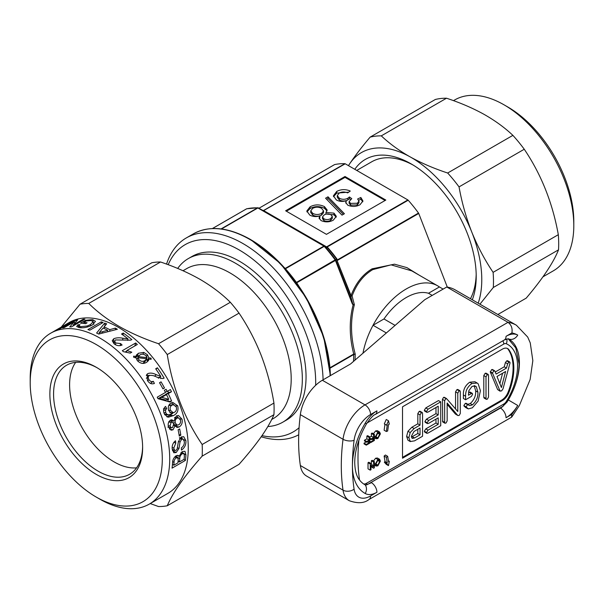 <?xml version="1.0" encoding="UTF-8"?>
<svg xmlns="http://www.w3.org/2000/svg" width="604" height="604" viewBox="0 0 604 604"><rect width="100%" height="100%" fill="white"/><g stroke="black" fill="none" stroke-linecap="round" stroke-linejoin="round"><path stroke-width="0.91" d="M422.249 412.532L420.022 411.249L419.199 411.392L417.817 413.604L417.817 423.812L411.875 427.247L407.972 431.264L406.628 436.428L407.987 440.24L410.214 441.524L414.548 440.86L422.558 436.239L422.558 413.446L422.249 412.532L421.426 412.683L420.037 414.895L420.037 425.103L414.102 428.53L410.191 432.547L408.855 437.711L410.373 441.622L408.266 440.399M411.377 436.247L412.154 438.451L414.518 437.976L420.037 434.782L420.037 428.002L413.997 431.49L411.377 436.247M411.43 437.107L417.817 433.498L417.817 429.293M408.855 437.711L406.628 436.428M421.426 412.683L419.199 411.392M420.037 414.895L417.817 413.604M420.037 425.103L417.817 423.812M414.102 428.53L411.875 427.247M410.191 432.547L407.972 431.264M414.518 437.976L412.29 436.684M420.037 434.782L417.817 433.498M497.613 389.55L499.84 390.833L501.569 390.939L503.019 388.833L510.055 362.845L509.761 362L508.923 362.166L507.632 363.834L506.462 368.1L496.133 374.065L494.91 371.158L493.883 370.848L492.449 372.978L500.135 391.218L497.613 389.55L490.357 372.177L491.656 369.557L492.683 369.875M494.91 371.158L491.656 369.557M496.994 376.473L501.411 387.541L505.624 371.498L496.994 376.473M509.761 362L507.534 360.716L506.696 360.875L505.405 362.551L504.234 366.817L495.265 371.996M499.863 383.668L502.596 373.242M492.449 372.978L490.221 371.694M492.585 373.461L490.357 372.177M508.923 362.166L506.696 360.875M507.632 363.834L505.405 362.551M506.462 368.1L504.234 366.817M487.398 374.593L485.171 373.302L483.789 375.545L483.789 397.198L484.098 398.066L486.326 399.35L487.398 399.123L488.53 397.032L488.53 375.378L488.213 374.442L487.398 374.593L486.009 376.828L483.789 375.545M486.009 376.828L486.009 398.481L483.789 397.198M486.009 398.481L486.326 399.35M488.213 374.442L485.986 373.159L485.171 373.302M471.399 393.514L468.447 395.212L468.825 390.758L472.101 386.326L475.469 386.107L476.36 386.839L477.907 392.162C478.179 397.085 476.36 401.313 472.441 404.854L469.904 405.639L467.556 404.642L466.069 406.847L468.319 408.908L472.373 407.798L478.111 401.094L480.422 390.697L478.187 383.842L477.168 383.034L471.988 383.487L469.761 382.204C465.261 385.375 463.132 389.64 463.381 394.993L463.381 398.474L465.609 399.757L471.377 396.428L472.592 394.291L472.268 393.347L471.399 393.514L469.172 392.23L468.545 392.585M471.988 383.487C467.488 386.666 465.359 390.924 465.609 396.284L463.381 394.993M465.609 396.284L465.609 399.757M472.268 393.347L470.04 392.064L469.172 392.23M476.36 386.839L474.465 385.745M477.907 392.162L475.68 390.879C475.952 395.801 474.132 400.029 470.214 403.57L467.677 404.348M474.132 385.556L475.68 390.879M472.441 404.854L470.214 403.57M469.459 405.465L468.946 405.08M468.568 404.718L466.145 403.268L465.329 403.359L463.842 405.563L465.359 407.315L467.587 408.598M467.556 404.642L465.329 403.359M466.069 406.847L463.842 405.563M466.371 407.557L464.144 406.273M477.168 383.034L474.94 381.751L469.761 382.204M459.176 390.886L457.779 393.136L457.779 411.505L446.983 399.085L443.608 397.304L442.415 399.357L442.732 421.947L444.952 423.238L446.024 423.011L447.156 420.92L447.156 403.034L457.666 415.348L455.439 414.065L457.945 415.567L459.214 415.393L460.293 413.446L460.293 391.671L459.984 390.743L459.176 390.886L456.949 389.595L455.552 391.853L455.552 408.946M446.983 399.085L445.835 398.587L444.642 400.641L442.415 399.357M444.642 400.641L444.642 422.37L442.415 421.086M444.642 422.37L444.952 423.238M447.156 404.355L455.439 414.065M459.984 390.743L457.756 389.452L456.949 389.595M457.779 393.136L455.552 391.853M444.755 397.794L443.608 397.304M440.724 401.856L428.032 409.187L425.805 407.904L424.325 410.207L424.635 411.052L426.862 412.343L428.04 412.087L438.21 406.22L438.21 414.933L435.982 413.649L426.439 419.153L424.922 421.486L425.224 422.324L427.451 423.608L428.666 423.344L438.21 417.84L438.21 424.295L435.982 423.004L425.812 428.878L424.325 431.211L424.642 432.049L426.869 433.332L428.032 433.076L440.724 425.744L440.724 401.856L438.496 400.573L425.805 407.904M428.032 409.187L426.552 411.498L424.325 410.207M426.552 411.498L426.862 412.343M435.982 407.504L435.982 413.649M438.21 414.933L428.666 420.444L426.439 419.153M428.666 420.444L427.149 422.77L424.922 421.486M427.149 422.77L427.451 423.608M435.982 419.123L435.982 423.004M438.21 424.295L428.04 430.161L425.812 428.878M428.04 430.161L426.552 432.494L424.325 431.211M426.552 432.494L426.869 433.332M97.184 367.806A62.967 36.353 -120 0 0 66.621 365.209A62.967 36.353 -120 0 0 53.575 394.034A62.967 36.353 -120 0 0 81.064 457.402A62.967 36.353 -120 0 0 129.588 474.276A62.967 36.353 -120 0 0 142.62 446.507M136.564 467.851A62.967 36.353 60 0 1 91.951 442.271A62.967 36.353 60 0 1 69.603 384.786A62.967 36.353 60 0 1 75.666 362.377M49.868 394.034A65.594 37.871 -120 0 0 96.247 474.374A65.594 37.871 -120 0 0 142.627 447.594A65.594 37.871 -120 0 0 96.247 367.255A65.594 37.871 -120 0 0 49.868 394.034M99.954 499.221L96.247 497.077A93.409 53.93 60 0 1 30.2 382.679A93.409 53.93 60 0 1 96.247 344.544A93.409 53.93 60 0 1 162.295 458.942A93.409 53.93 60 0 1 96.247 497.077L99.962 499.221A98.656 56.957 60 0 1 99.954 499.221A98.656 56.957 60 0 0 149.286 504.106L167.837 493.392A98.656 56.957 60 0 0 182.959 414.344A98.656 56.957 60 0 0 118.512 327.406A98.656 56.957 60 0 0 69.188 322.521L67.014 323.774A98.656 56.957 60 0 1 73.605 320.875L60.241 328.584A98.656 56.957 60 0 0 53.658 331.49L50.63 333.234A98.656 56.957 60 0 1 99.962 338.119A98.656 56.957 60 0 1 164.409 425.057A98.656 56.957 60 0 1 149.286 504.106M30.2 382.679L30.2 378.398A98.656 56.957 60 0 1 50.63 333.234M87.927 329.58A98.656 56.957 60 0 1 89.777 330.207L103.133 322.491A98.656 56.957 60 0 0 101.283 321.864L87.927 329.58M80.498 323.163A98.656 56.957 60 0 1 85.564 323.691L87.104 322.8A98.656 56.957 60 0 0 83.76 322.393L86.296 320.928L91.234 320.55L93.159 321.683L90.457 324.544L87.308 325.971L80.634 326.688L79.033 325.918L79.962 324.62L77.954 324.756L76.663 326.5L79.064 327.572C83.36 328.214 87.784 327.353 92.337 324.982L95.47 321.343L92.623 319.637L85.436 320.309L80.498 323.163M69.754 326.915A98.656 56.957 60 0 1 71.521 326.87L84.877 319.154A98.656 56.957 60 0 0 83.209 319.199L73.243 324.952L77.72 319.833A98.656 56.957 60 0 0 76.081 320.188L62.725 327.897A98.656 56.957 60 0 1 64.273 327.564L74.247 321.811L69.754 326.915M60.853 327.338L65.474 324.665A98.656 56.957 60 0 1 70.585 322.272L65.964 324.937A98.656 56.957 60 0 0 60.853 327.338A98.656 56.957 60 0 0 60.77 327.383L59.222 328.274A98.656 56.957 60 0 1 59.305 328.221A98.656 56.957 60 0 1 64.424 325.828L60.317 328.198A98.656 56.957 60 0 0 55.198 330.599A98.656 56.957 60 0 0 54.753 330.856L54.103 331.234M67.014 323.774A98.656 56.957 60 0 0 66.334 324.182L66.168 324.272M109.754 329.656A98.656 56.957 60 0 0 104.077 326.877L106.682 323.857A98.656 56.957 60 0 0 104.703 323.072L96.602 333.031A98.656 56.957 60 0 1 98.724 334.065L117.38 329.271A98.656 56.957 60 0 0 116.338 328.659A98.656 56.957 60 0 0 115.379 328.115L109.754 329.656L109.8 331.158M150.215 503.57L158.55 506.545A111.249 64.228 -120 0 0 167.263 505.767C172.646 492.849 184.28 476.307 202.159 456.126A111.249 64.228 -120 0 0 202.159 444.506C184.348 418.195 172.714 388.221 167.263 354.571A111.249 64.228 -120 0 0 158.55 343.729C143.994 338.852 130.789 333.046 118.943 326.303C107.142 319.365 97.078 311.739 88.758 303.434A111.249 64.228 -120 0 0 80.045 304.212L61.261 327.096M370.131 137.131L435.341 99.479A110.2 63.624 60 0 1 446.515 98.218C460.24 102.733 472.728 108.101 483.985 114.315C495.204 120.694 504.831 127.716 512.887 135.364A110.2 63.624 60 0 1 524.257 149.241C541.222 174.382 552.577 202.868 558.315 234.692A110.2 63.624 60 0 1 558.685 242.415A110.2 63.624 60 0 1 558.519 249.837L493.302 287.489A110.2 63.624 -120 0 0 493.476 280.067A110.2 63.624 -120 0 0 493.106 272.344C484.755 259.947 477.651 246.53 471.784 232.095C466.084 217.531 461.841 202.461 459.04 186.893A110.2 63.624 -120 0 0 447.67 173.016C434.095 168.554 421.6 163.193 410.199 156.912C399.093 150.615 389.459 143.601 381.298 135.862A110.2 63.624 -120 0 0 370.131 137.131C362.068 146.636 355.258 155.507 349.693 163.752L348.448 165.639M542.973 276.813L553.37 270.811A98.656 56.957 -120 0 0 573.8 225.647L573.8 221.366A93.409 53.93 -120 0 0 507.753 106.968L504.046 104.824A98.656 56.957 -120 0 0 502.973 104.22A98.656 56.957 -120 0 0 454.714 99.939L453.491 100.649M573.8 225.647A98.656 56.957 -120 0 0 504.046 104.824M558.519 249.837C553.423 262.627 542.656 278.731 526.205 298.142L497.847 314.51M476.186 274.231A86.583 49.989 60 0 1 470.471 298.708M472.313 299.773A91.831 53.016 -120 0 0 476.209 276.421A91.831 53.016 -120 0 0 476.201 275.273A91.831 53.016 -120 0 0 411.279 163.956A91.831 53.016 -120 0 0 354.805 169.309M183.012 270.735L186.689 268.621A86.583 49.989 60 0 1 225.496 270.509A86.583 49.989 60 0 1 285.647 346.318A86.583 49.989 60 0 1 273.272 418.587L271.687 419.501M177.689 268.448A94.458 54.534 60 0 1 188.312 258.587A94.458 54.534 60 0 1 230.66 260.656A94.458 54.534 60 0 1 296.27 343.351A94.458 54.534 60 0 1 282.77 422.196A94.458 54.534 60 0 1 267.844 426.545M188.312 258.587L192.027 256.451A94.458 54.534 60 0 1 234.367 258.512A94.458 54.534 60 0 1 299.984 341.207A94.458 54.534 60 0 1 286.485 420.052L282.77 422.196M432.207 295.401L428.493 293.257A52.473 30.298 120 0 0 406.228 297.546A52.473 30.298 120 0 0 383.97 318.965A52.473 30.298 -60 0 1 428.493 293.257L439.418 286.953A62.967 36.353 -60 0 0 437.719 285.858L411.822 270.909L391.082 264.846L372.728 269.633C363.563 275.054 356.685 283.82 352.094 295.93L354.367 304.695C350.32 320.354 350.607 336.836 355.228 354.14L355.039 360.09M261.993 435.643A108.101 62.408 -120 0 0 299.078 427.73M315.65 385.307A108.101 62.408 -120 0 0 239.252 249.988A108.101 62.408 -120 0 0 168.184 264.718M166.538 264.114A113.348 65.443 60 0 1 186.289 237.946A113.348 65.443 60 0 1 242.967 243.555A113.348 65.443 60 0 1 323.08 379.825M298.723 434.774A113.348 65.443 60 0 1 261.215 436.76M329.958 367.768L353.733 354.05C349.308 336.866 349.097 320.482 353.113 304.884L352.298 303.865L352.63 303.578L350.69 295.817L351.03 295.53C355.748 283.238 362.77 274.344 372.087 268.833L394.465 264.182L406.937 267.632L418.942 275.016M386.356 332.963L373.046 325.277A62.967 36.353 -60 0 0 362.966 353.227A62.967 36.353 -60 0 1 406.228 288.976A62.967 36.353 -60 0 1 437.719 285.858M356.753 170.434L371.694 161.804A86.583 49.989 60 0 1 413.159 165.073M352.298 303.865L335.439 260.43L296.723 282.778L299.32 286.877M353.544 361.381L353.74 354.51L329.995 368.214M296.504 282.37A1.049 0.604 -120 0 1 296.723 282.778L296.685 282.793A1.049 0.619 -128.7 0 0 296.428 282.423L336.519 259.093L335.779 260.143L352.63 303.578L353.121 304.401L354.367 304.695L353.113 304.884A1.049 0.612 -71.2 0 0 353.121 304.401M447.292 287.066L418.731 213.454L337.402 260.407L337.326 259.924L418.504 213.053A104.424 60.294 -120 0 0 408.183 200.211L327.006 247.081L327.919 247.731A104.424 60.294 60 0 1 336.919 258.927L337.326 259.924A1.049 0.378 164 0 1 336.768 259.803L351.03 295.53L352.094 295.93A1.049 0.574 -13.7 0 1 350.69 295.817L337.062 260.694M284.016 267.33L285.201 268.44A1.049 0.604 60 0 1 285.518 268.712L285.435 268.75A110.2 63.624 60 0 1 296.428 282.423M258.172 207.836A1.049 0.747 120 0 1 258.399 207.912L327.489 247.859L324.235 246.357L285.518 268.712M326.794 247.398L326.538 246.9L407.866 199.947L345.224 163.775L263.721 210.547A1.049 0.982 120 0 1 262.891 210.502A1.049 0.808 90.9 0 0 262.921 210.494L262.748 210.418A1.049 0.982 120 0 0 263.593 210.471L344.907 163.676A104.424 60.294 -120 0 0 334.586 164.598L258.98 208.244L334.48 164.635A1.049 0.604 60 0 1 334.586 164.598M263.593 210.471L263.261 210.403A1.049 0.808 90.9 0 1 262.921 210.494L262.936 210.494M345.005 176.504L285.639 210.781L326.454 234.344L385.82 200.067L345.005 176.504L345.005 177.365L286.379 211.211M385.08 200.498L345.005 177.365M325.941 212.48L327.172 210.033L324.476 206.613C319.629 204.28 314.843 204.333 310.116 206.787L306.809 211.03L309.739 215.039C312.751 216.693 316.141 217.002 319.894 215.968L319.055 217.938L320.988 220.52C325.216 222.423 329.331 222.302 333.317 220.143L336.33 216.323L333.967 213.114L325.941 212.48L325.941 214.186M328.002 196.806L325.579 198.203L342 215.13L344.423 213.733L328.002 196.806L328.002 198.52L326.651 199.297M350.29 191.045C345.586 189.067 341.064 189.195 336.722 191.43L333.4 195.817L336.353 199.932C339.35 201.6 342.664 201.857 346.288 200.709L345.714 202.393L347.7 205.126C351.921 206.983 356.028 206.847 360.022 204.726L362.928 200.943L360.845 197.478L357.621 199.003L358.965 201.094L357.289 203.254L350.539 203.382L349.12 201.562L351.777 198.656L349.437 196.957L347.851 198.233C345.012 199.652 342.158 199.66 339.312 198.248L337.289 195.553L339.259 193.016C341.924 191.687 344.725 191.649 347.655 192.91L350.29 191.045M348.75 192.132L336.722 193.144L336.722 191.43M350.494 199.433L349.437 198.671L347.851 199.947C345.012 201.366 342.158 201.374 339.312 199.962L339.312 198.248M339.312 199.962L337.289 197.266L337.289 195.553M347.851 199.947L347.851 198.233M349.437 198.671L349.437 196.957M358.965 201.094L358.965 202.808L357.289 204.967L350.539 205.096L350.539 203.382M350.539 205.096L349.12 203.276L349.12 201.562M357.289 204.967L357.289 203.254M362.8 201.796L360.845 199.192L358.708 200.203M360.845 199.192L360.845 197.478M345.873 203.223L346.288 200.709M336.722 193.144L333.499 196.685M343.359 214.344L328.002 198.52M327.021 210.894L324.476 208.327L324.476 206.613M336.194 217.206L333.967 214.828L333.967 213.114M333.967 214.828L326.447 214.065M319.237 218.784L319.894 217.682L319.894 215.968M324.476 208.327C319.629 205.994 314.843 206.047 310.116 208.501L310.116 206.787M310.116 208.501L306.923 211.906M310.75 210.819L310.75 212.532L312.713 215.077C315.688 216.587 318.663 216.587 321.615 215.069L323.555 212.646L323.555 210.932L321.6 208.342C318.663 206.81 315.711 206.81 312.736 208.327L310.75 210.819L312.713 213.363C315.688 214.873 318.663 214.873 321.615 213.355L323.555 210.932M322.498 216.942L322.498 218.656L323.842 220.49C326.16 221.593 328.433 221.547 330.645 220.354L332.313 218.308L332.313 216.594L331.022 214.798C328.689 213.65 326.402 213.695 324.167 214.933L322.498 216.942L323.842 218.776C326.16 219.879 328.433 219.833 330.645 218.64L332.313 216.594M330.645 220.354L330.645 218.64M323.842 220.49L323.842 218.776M321.615 215.069L321.615 213.355M312.713 215.077L312.713 213.363M353.785 354.48A1.049 0.634 70.1 0 0 353.733 354.05L355.228 354.14L353.74 354.51A1.049 0.604 60 0 0 353.642 354.095M285.435 268.75A1.049 0.566 68 0 0 285.163 268.47L323.918 246.092L257.87 207.965L221.472 228.976M418.504 213.053A1.049 0.604 60 0 1 418.731 213.454M336.768 259.803L336.654 259.41A1.049 0.385 164.1 0 0 337.213 259.531M335.62 259.856A1.049 1.034 49.5 0 1 335.779 260.143L335.439 260.43A1.049 0.604 -120 0 0 335.22 260.022A110.2 63.624 -120 0 0 324.235 246.357A1.049 0.604 60 0 0 323.918 246.092A1.049 0.604 -60 0 1 324.439 246.039A1.049 0.944 120 0 1 324.665 246.228A109.89 63.443 60 0 1 335.62 259.856M327.919 247.731L327.489 247.859A104.734 60.468 -120 0 1 336.519 259.093L336.919 258.927M221.072 228.924L257.553 207.859A1.049 0.604 -120 0 1 257.87 207.965A1.049 0.604 -60 0 1 258.399 207.912L327.383 247.3M246.983 208.75A1.049 0.846 77.5 0 0 246.568 208.841A110.2 63.624 -120 0 1 257.553 207.859A1.049 0.808 -88.2 0 1 258.067 207.799M479.938 304.174L493.302 287.489M524.257 149.241L459.04 186.893M493.106 272.344L558.315 234.692M446.515 98.218L381.298 135.862M447.67 173.016L512.887 135.364M478.202 303.17A99.705 57.561 -120 0 0 471.784 232.095A99.705 57.561 -120 0 0 410.199 156.912A99.705 57.561 -120 0 0 349.693 163.752A99.705 57.561 -120 0 0 348.485 165.662M80.045 304.212L151.823 262.77A111.249 64.228 60 0 1 160.536 261.993C174.918 266.802 188.123 272.608 200.143 279.418C211.823 286.266 221.879 293.884 230.328 302.287A111.249 64.228 60 0 1 239.041 313.129C247.791 326.084 255.182 340.173 261.2 355.378C267.036 370.728 271.279 386.62 273.937 403.064A111.249 64.228 60 0 1 273.937 414.684C271.272 421.048 267.021 428.417 261.2 436.783C255.167 445.284 247.776 454.465 239.041 464.325L167.263 505.767M158.55 343.729L230.328 302.287M160.536 261.993L88.758 303.434M202.159 444.506L273.937 403.064M239.041 313.129L167.263 354.571M273.937 414.684L202.159 456.126M122.906 338.248C119.426 337.508 116.376 337.674 113.748 338.746L112.231 340.731L114.133 343.85C116.655 345.767 119.313 346.168 122.106 345.035L120.604 343.563L115.711 342.989L114.609 341.071L115.462 339.946L130.502 340.18L131.861 339.644A98.656 56.957 60 0 0 123.246 333.046L121.532 334.035A98.656 56.957 60 0 1 127.995 338.859L122.906 338.248L122.68 339.78M123.375 351.664L130.215 353.113L131.793 352.2L126.908 350.509L137.319 344.499A98.656 56.957 60 0 0 135.673 342.981L122.318 350.69A98.656 56.957 60 0 1 123.375 351.664M136.134 355.764L136.602 354.759L135.975 356.413L133.567 356.186L133.71 357.311L135.975 357.53L137.455 360.739C140.468 363.646 143.495 364.174 146.538 362.325L148.478 360.611L149.037 359.033L151.143 359.32L151.038 358.127L148.833 357.84L147.452 354.774L143.782 352.411L138.429 353.242L136.338 355.212M156.285 374.737C153.242 373.076 150.441 372.691 147.874 373.589L147.119 374.155L147.429 380.505C149.392 383.48 151.717 384.461 154.413 383.449L153.318 381.29C151.695 382.045 150.253 381.502 148.999 379.659C147.927 377.923 148.01 376.556 149.263 375.56C151.528 375.061 154.012 375.567 156.708 377.092L162.808 378.587L164.129 378.119A98.656 56.957 60 0 0 157.41 367.806L155.696 368.795A98.656 56.957 60 0 1 160.792 376.458L156.285 374.737L154.541 376.194M146.334 378.232L149.263 375.56M164.492 387.972A98.656 56.957 60 0 0 161.057 381.849L159.516 382.74A98.656 56.957 60 0 1 162.944 388.863L164.492 387.972L162.861 388.712M171.612 401.033L169.898 402.022L157.991 398.693A98.656 56.957 60 0 0 157.244 397.175L165.458 392.434A98.656 56.957 60 0 0 164.363 390.282L166.077 389.293A98.656 56.957 60 0 1 167.172 391.445L170.426 389.565A98.656 56.957 60 0 1 171.491 391.732L168.237 393.604A98.656 56.957 60 0 1 171.612 401.033L168.493 401.569A93.409 53.93 60 0 0 167.625 399.561M167.195 416.911L168.516 417.16L173.401 415.567C177.266 413.77 178.708 410.516 177.719 405.812L172.736 402.4L171.015 403.011C168.508 404.65 167.731 407.179 168.682 410.599L171.944 413.77L168.758 414.88L166.78 414.284L165.692 412.63L165.579 410.124L166.636 408.531L165.572 406.432C163.593 408.153 163.103 410.463 164.099 413.37L167.195 416.911M181.993 419.131L178.414 415.439L176.33 415.967L173.854 421.169L171.868 419.78L170.479 420.127C168.403 421.735 167.731 424.016 168.471 426.975L171.091 430.199L173.031 429.814L175.077 425.699L177.032 427.443L179.237 426.975C181.796 425.186 182.718 422.574 181.993 419.131L179.947 418.821M180.807 435.174A98.656 56.957 60 0 0 179.66 428.931L178.12 429.821A98.656 56.957 60 0 1 179.267 436.065L180.807 435.174L179.018 434.555M181.238 437.002L178.376 441.72L177.131 449.104L175.983 450.358L174.722 450.486L173.763 448.115L175.794 443.094A98.656 56.957 60 0 0 175.5 440.777C172.925 442.883 171.838 445.661 172.223 449.097L173.809 452.758L176.194 452.509L178.988 448.508L180.022 442.053L181.63 439.274L183.08 439.116L184.348 441.645C184.492 444.265 183.503 446.333 181.381 447.866A98.656 56.957 60 0 1 181.457 450.078C184.711 447.783 186.191 444.642 185.881 440.656L183.729 436.707L181.238 437.002M185.405 460.429A98.656 56.957 60 0 0 185.934 454.978L184.983 451.286L182.272 451.611L179.033 456.337L178.331 455.522L176.202 455.703C173.809 457.553 172.593 459.886 172.57 462.702A98.656 56.957 60 0 1 172.049 468.145L185.405 460.429L183.978 459.372M179.033 456.337L177.38 455.31M185.934 454.978L184.137 453.8M182.234 452.532L182.249 451.618M176.096 455.771L176.051 456.299A93.409 53.93 60 0 1 176.043 456.473M172.465 464.265L173.831 465.231L177.938 462.86A98.656 56.957 60 0 0 178.195 459.848L177.742 457.538L175.545 456.163M174.835 456.843L176.33 457.764C174.677 459.017 173.929 460.58 174.073 462.453A98.656 56.957 60 0 1 173.831 465.231M178.142 458.142L176.33 457.764M184.394 455.831L183.888 453.551L182.227 453.785C180.498 455.076 179.675 456.73 179.75 458.746A98.656 56.957 60 0 1 179.479 461.969L184.107 459.304A98.656 56.957 60 0 0 184.394 455.831M180.755 452.894L182.227 453.785M176.051 456.299L179.75 458.746M178.112 461.003L179.479 461.969M172.193 447.398L173.763 448.115M173.861 442.302L175.794 443.094M172.442 450.524L176.194 452.509M172.48 450.509L173.401 449.821M177.546 447.783L178.988 448.508M178.452 441.381L180.022 442.053M179.66 438.474L181.63 439.274M183.752 439.682L185.881 440.656M182.166 438.738L181.63 436.805M178.248 417.809L176.723 415.763M170.102 420.376L173.854 421.169M169.414 429.066L173.031 429.814M169.49 429.029L170.834 427.715M173.899 425.48L175.077 425.699M175.432 426.288L179.237 426.975M175.681 426.152L176.987 425.118M171.679 420.905L171.732 422.015M173.257 422.717L175.326 423.034L177.123 425.148L178.693 424.808C180.317 423.766 180.898 422.158 180.445 420.006L178.407 417.825L174.775 417.447M168.78 422.037L171.181 422.309L170.003 426.054L171.468 427.836L172.518 427.624L173.763 423.857L172.185 422.068L171.181 422.309M168.229 425.782L170.003 426.054M174.488 417.93L176.98 418.187C175.394 419.267 174.843 420.882 175.326 423.034M178.407 417.825L176.98 418.187M166.923 416.798L170.034 415.424L173.401 415.567M170.034 415.424L173.431 412.683M175.764 405.918L177.719 405.812M173.816 404.703L171.257 402.891M168.758 414.88L164.801 414.842M164.514 414.336L166.78 414.284M163.888 412.728L165.692 412.63M163.586 410.305L165.579 410.124M163.442 408.87L166.636 408.531M173.333 404.71L170.2 405.035L168.765 405.541L171.959 405.186C170.215 406.288 169.716 407.994 170.456 410.32L173.174 412.691L174.488 412.305C176.308 411.105 176.889 409.293 176.247 406.869L173.333 404.71L171.959 405.186M168.622 410.41L170.456 410.32M168.237 393.604L165.307 394.54A93.409 53.93 60 0 1 165.488 394.925M167.172 391.445L165.307 392.124M167.791 391.09A93.409 53.93 60 0 1 168.561 392.66L171.491 391.732M158.784 398.3L165.67 399.991L168.72 399.312A98.656 56.957 60 0 0 166.523 394.593L161.713 397.372L158.784 398.3L163.593 395.522L166.523 394.593M165.307 394.54L168.561 392.66M161.713 397.372L168.72 399.312M161.057 381.849L159.539 382.777M149.769 375.341L146.319 375.477M146.561 374.903L147.874 373.589M151.181 383.706L150.849 383.064L153.318 381.29M150.849 383.064L150.268 383.321M147.625 380.784L148.999 379.659M155.998 369.225L157.41 367.806M159.932 377.085A93.409 53.93 60 0 1 160.845 378.549M158.339 378.255L160.792 376.458M147.202 361.894L149.037 359.033M150.313 359.206L151.038 358.127M147.935 360.686L147.074 360.596L148.833 357.84M147.074 360.596L146.674 358.995M146.508 356.436L147.452 354.774M142.906 354.193L143.782 352.411M139.222 355.446L136.995 356.368L138.429 353.242M136.995 356.368L135.16 357.862M135.455 357.477L135.975 356.413M146.394 358.701L147.059 357.613L146.025 355.801C143.986 353.967 141.955 353.695 139.917 354.978L138.263 356.632L136.965 359.667M142.884 363.442L144.93 361.721L146.817 358.753L137.976 357.734L138.928 359.765C140.966 361.562 142.989 361.819 144.983 360.535L146.817 358.753M143.201 363.268L144.983 360.535M136.829 359.909L137.976 357.734M138.029 361.335L138.928 359.765M138.263 356.632L147.059 357.613M126.463 351.883L126.908 350.509M134.813 345.941L135.673 342.981M126.719 351.083L125.579 351.739M114.45 342.302L113.371 342.793L113.748 338.746M120.204 345.624L120.604 343.563M115.447 344.71L115.711 342.989M123.057 335.107L123.246 333.046M127.708 340.422L127.995 338.859M104.703 323.072L105.066 325.73M104.077 326.877L104.235 328.546M115.379 328.115L115.402 329.754M107.64 330.245A98.656 56.957 60 0 0 103.095 328.017L99.199 332.645L107.64 330.245L107.701 331.702M99.282 333.914L99.199 332.645M102.65 333.015L102.582 331.672M101.283 321.864L101.555 323.404M85.436 320.309L85.738 321.245M92.623 319.637L93.892 324.401M77.954 324.756L78.845 327.534M80.634 326.688L80.921 327.761M87.308 325.971L87.535 326.975M90.457 324.544L90.728 325.813M83.76 322.393L84.092 323.48M74.247 321.811L74.783 323.065M76.081 320.188L76.504 321.117M73.243 324.952L73.522 325.715M83.209 319.199L83.488 319.954M365.11 484.816A7.875 6.425 119 0 1 365.231 493.513A60.347 34.843 -60 0 1 352.426 465.714A60.347 34.843 -60 0 1 365.231 423.125A23.616 13.635 -60 0 1 376.919 410.871A7.875 4.545 60 0 1 375.288 414.472C373.74 414.699 370.796 417.832 366.462 423.887C358.761 437.432 354.858 450.305 354.729 462.498C354.903 470.214 356.375 475.892 359.169 479.523L359.531 480.006A52.925 30.555 -60 0 0 363.834 484.083L365.11 484.816L367.217 484.665M446.779 286.991L424.786 299.69L350.569 363.955L322.347 380.256A31.484 18.18 120 0 0 300.354 414.638A199.411 115.13 120 0 0 300.354 465.518A31.484 18.18 120 0 0 306.606 476.073L349.278 500.708A31.484 18.18 -60 0 1 343.027 490.154A199.411 115.13 -60 0 1 341.298 465.714A199.411 115.13 -60 0 1 343.027 439.274A31.484 18.18 -60 0 1 365.02 404.891L508.002 322.332A68.222 39.388 -60 0 1 516.405 325.231L455.182 289.882A68.222 39.388 120 0 0 446.779 286.991L508.002 322.332C511.339 324.816 512.637 328.349 511.913 332.932L506.039 336.322A23.616 13.635 -60 0 1 517.726 335.084A60.347 34.843 120 0 0 511.913 332.932M511.913 414.344A60.347 34.843 120 0 0 517.726 405.473A23.616 13.635 -60 0 1 506.039 417.734L511.913 414.344L511.467 417.258L368.953 499.538A7.875 4.545 -120 0 0 370.584 495.937L376.919 492.275A23.616 13.635 -60 0 1 365.231 493.513M443.132 289.097L439.418 286.953M395.099 325.397L383.97 318.965L373.046 325.277M369.844 436.926L369.089 437.364L369.089 440.135L366.688 441.516L366.688 442.226L369.089 440.844L369.089 442.823L366.281 444.446L366.281 445.156L369.844 443.102L369.844 436.926L367.617 435.643L366.862 436.08L366.862 438.844L364.461 440.233L364.461 440.943L366.688 442.226M366.281 445.156L364.053 443.872L364.053 443.155L366.281 444.446M366.175 441.932L364.053 443.155M369.089 442.823L367.375 441.834M366.688 441.516L364.461 440.233M369.089 440.135L366.862 438.844M369.089 437.364L366.862 436.08M374.359 434.321L373.612 434.752L373.612 437.522L371.211 438.904L371.211 439.621L373.612 438.232L373.612 440.21L370.803 441.834L370.803 442.543L374.359 440.49L374.359 434.321L372.139 433.03L371.385 433.468L371.385 436.239L369.844 437.13M370.803 442.543L369.844 441.992M370.803 441.834L369.844 441.282M370.697 439.319L369.844 439.818M373.612 440.21L371.898 439.221M371.211 439.621L369.844 438.829M371.211 438.904L369.844 438.111M373.612 437.522L371.385 436.239M373.612 434.752L371.385 433.468M375.62 436.556L377.409 432.977M377.847 437.84L379.637 434.268L379.078 432.796L377.862 432.932L376.073 436.413L376.639 437.976L377.847 437.84L376.096 436.828M379.637 434.268L377.606 433.098M377.855 432.222L375.318 436.843L376.066 438.761L377.855 438.549L380.392 433.838L379.622 432.003L377.855 432.222L375.628 430.939L373.4 433.763M375.318 436.843L374.359 436.284M379.622 432.003L377.394 430.72L375.628 430.939M374.359 461.607L373.612 462.045L373.612 466.65L371.052 463.525L370.252 463.978L370.252 470.154L371.007 469.716L371.007 465.11L373.566 468.236L374.359 467.775L374.359 461.607L372.139 460.324L371.385 460.761L371.385 463.932M373.566 468.236L371.007 466.545M370.252 470.154L368.025 468.863L368.025 462.694L370.252 463.978M371.052 463.525L368.825 462.234L368.025 462.694M373.612 462.045L371.385 460.761M375.62 463.849L377.409 460.271M377.847 465.133L379.637 461.554L379.078 460.089L377.862 460.225L376.073 463.698L376.639 465.261L377.847 465.133L376.096 464.121M379.637 461.554L377.606 460.384M377.855 459.516L375.318 464.129L376.066 466.054L377.855 465.843L380.392 461.131L379.622 459.297L377.855 459.516L375.628 458.225L373.4 461.056M375.318 464.129L374.359 463.578M379.622 459.297L377.394 458.013L375.628 458.225M388.478 465.616L389.316 461.26L388.591 461.834L387.662 456.307L386.349 457.334L387.27 462.86L386.545 463.427L388.478 465.616L386.25 464.325L384.318 462.143L386.545 463.427M387.27 462.86L385.05 461.577L384.318 462.143M386.349 457.334L384.121 456.043L385.05 461.577M387.662 456.307L385.435 455.016L384.121 456.043M389.316 461.26L388.402 460.731M386.349 431.505L387.662 431.014L388.591 424.416L389.316 424.144L388.478 420.761L386.545 425.178L387.27 424.906L386.349 431.505L384.121 430.222L384.959 424.265M386.545 425.178L384.318 423.895L386.25 419.478L388.478 420.761M402.521 457.364L501.697 400.105A10.495 6.063 120 0 0 508.123 392.109A52.473 30.298 120 0 0 508.123 349.263A10.495 6.063 120 0 0 507.3 348.402M508.862 392.532A52.473 30.298 120 0 0 508.862 349.686A10.495 6.063 120 0 0 507.685 348.591A10.495 6.063 120 0 0 502.437 349.112L402.521 406.802L402.521 458.217L502.437 400.527A10.495 6.063 120 0 0 508.862 392.532L508.123 392.109M250.6 239.577A112.82 65.141 60 0 1 330.358 375.628M330.078 375.786A113.348 65.443 -120 0 0 249.958 239.524A113.348 65.443 -120 0 0 193.288 233.907L186.289 237.946M372.087 268.833A1.049 0.604 -120 0 0 372.728 269.633M246.379 208.954A1.049 0.604 60 0 1 246.47 208.878A1.049 0.604 60 0 1 246.568 208.841L212.442 228.546M262.702 210.396A104.424 60.294 60 0 1 263.261 210.403M263.382 210.788A1.049 0.604 120 0 0 263.903 210.728L326.538 246.9A1.049 0.604 120 0 1 326.017 246.953M172.691 461.524L174.073 462.453M363.834 484.083A10.495 6.063 120 0 0 366.87 483.079L503.789 404.038A5.247 3.028 120 0 0 506.243 401.547A47.225 27.271 120 0 0 517.545 366.099A47.225 27.271 120 0 0 506.243 343.706A5.247 3.028 120 0 0 503.789 344.053L366.975 423.034M506.643 338.927A5.247 4.273 113.8 0 1 506.243 343.706M376.919 410.871L370.584 414.525A23.616 13.635 120 0 0 354.087 440.316A191.536 110.585 120 0 0 352.426 465.714A191.536 110.585 120 0 0 354.087 489.187A23.616 13.635 120 0 0 370.584 495.937M300.354 465.518L343.027 490.154A7.875 5.202 -8.5 0 0 354.087 489.187M515.665 383.782A52.473 30.298 120 0 0 519.402 362.883A52.473 30.298 120 0 0 508.538 338.867A52.473 30.298 120 0 0 508.387 338.784M371.037 482.453L500.474 408.093A15.742 9.09 120 0 0 503.177 406.145M500.157 407.904L500.474 408.093A7.875 4.545 60 0 1 506.039 417.734M300.354 414.638L343.027 439.274A7.875 3.775 7.2 0 0 354.087 440.316M322.347 380.256L365.02 404.891A7.875 4.545 -120 0 1 370.584 414.525M368.712 483.796A15.742 9.09 120 0 0 371.354 482.634A7.875 4.545 60 0 1 376.919 492.275M366.462 423.887L365.231 423.125M506.039 336.322A7.875 4.545 60 0 1 504.408 339.924L375.288 414.472M517.726 335.084A7.875 6.425 119 0 1 508.349 338.753L508.538 338.867M517.726 405.473L508.334 399.961M366.87 483.079A5.247 3.028 60 0 1 366.334 484.989M508.123 349.263L508.862 349.686M501.697 400.105L502.437 400.527M358.912 440.127A178.414 103.012 120 0 0 359.531 480.006M503.789 404.038A5.247 3.028 60 0 1 502.702 406.439L367.209 484.665M502.913 340.792A5.247 3.028 60 0 1 503.789 344.053M508.138 338.716L515.786 347.881L519.085 363.955C518.874 376.654 514.842 389.399 506.975 402.189L506.243 401.547M494.608 370.75L492.381 369.467M446.545 398.565L444.317 397.281M55.198 330.599L59.305 328.221M193.288 233.907C209.294 225.209 228.357 227.066 250.479 239.471L280.633 263.684L306.311 297.915L323.752 337.145L330.388 375.605M258.399 207.912A1.049 1.049 0 0 0 257.908 207.768L246.764 208.765A1.049 1.049 0 0 0 246.47 208.878L212.404 228.546M181.547 452.109L183.888 453.551M172.246 449.248L174.722 450.486M179.456 437.613L183.08 439.116M168.78 421.668L172.185 422.068M167.904 427.171L171.468 427.836M173.544 424.453L177.123 425.148M169.792 412.683L173.174 412.698M114.247 343.933L114.609 341.071M79.033 325.918L79.532 327.64M93.159 321.683L93.726 324.076M511.845 416.926L519.38 405.503L530.146 379.478L532.834 360.641L530.259 342.913L527.715 337.077L516.405 325.231M368.953 499.538C364.212 503.291 357.659 503.676 349.278 500.708M504.408 339.924L508.349 338.753M376.066 438.761L373.838 437.477M376.066 466.054L373.838 464.763M506.975 402.189L502.702 406.439"/></g></svg>
